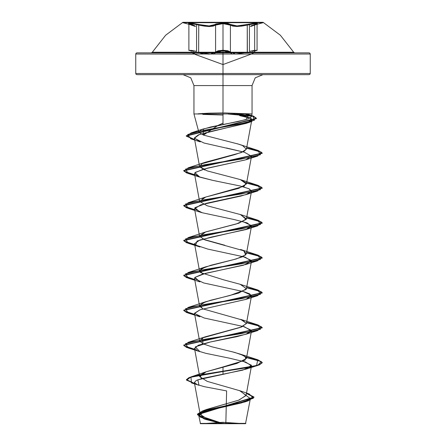 <?xml version="1.0" encoding="UTF-8"?>
<svg xmlns="http://www.w3.org/2000/svg" width="446" height="446" viewBox="0 0 446 446"><rect width="100%" height="100%" fill="white"/><g stroke="black" fill="none" stroke-linecap="round" stroke-linejoin="round"><path stroke-width="0.67" d="M189.561 23.075L188.558 23.465L189.556 23.075L193.675 23.465L204.112 25.539L209.035 25.94L212.898 25.539L216.081 23.922L223 23.075L223 22.679L182.916 22.679L223 22.679L223 22.3L182.916 22.3L223 22.3L223 52.26L293.691 52.26L255.012 52.26M188.558 23.465L195.053 25.935L188.558 23.465M191.295 52.26L152.309 52.26L223 52.26L223 22.3L263.084 22.3L223 22.3L223 22.679L263.084 22.679L182.916 22.679L223 22.679L223 23.075L230.972 24.508L230.437 25.076L227.778 24.034L223.011 23.644L223.011 50.247L227.794 50.716L230.437 51.953L230.437 25.076L232.7 26.102L236.754 26.504L241.916 26.102L247.262 25.076L247.385 52.26M229.684 52.26L229.907 52.511L230.437 51.953L230.437 25.076L230.972 24.508L236.971 25.935L256.433 23.075L254.683 25.082L256.991 24.034L251.594 26.108L254.683 25.082L254.683 51.959L254.053 52.26L254.683 51.959L254.683 25.082L257.08 23.883L253.724 23.822L249.448 24.552L249.448 51.329L256.561 50.27M244.536 52.84L235.549 54.083L230.437 51.953L223.011 50.247L223.011 23.644L218.233 24.034L215.58 25.082L209.252 26.509L198.738 25.082L198.615 52.26L198.738 25.082L196.547 24.552L196.547 51.335L191.183 50.32L188.909 50.526L188.909 23.883L195.487 26.504L191.301 25.076L189.556 23.075L199.016 24.513L198.738 25.082L204.09 26.108L209.252 26.509L213.316 26.108L215.58 25.082L215.58 51.959L210.473 54.094L201.447 52.84M230.181 52.84L229.01 51.814L227.449 51.268L223 50.799L223 54.016L135.74 54.016L223 54.016L223 74.655L309.084 74.655L309.914 74.309L310.26 73.479L223 73.479L310.26 73.479L310.26 54.016L223 54.016L310.26 54.016L309.914 53.186L309.084 52.84L223 52.84L223 52.26L223 54.016L223 50.799L218.557 51.273L217.001 51.82L215.836 52.84M193.848 51.273L190.275 50.799M194.718 54.061L135.74 54.016L194.64 54.016L192.237 52.84M213.74 54.066L216.332 52.26M223 54.016L223 52.84L136.916 52.84L138.572 52.84L136.916 52.84L136.086 53.186L135.74 54.016L135.74 73.479L223 73.479L135.74 73.479L223 73.479L135.74 73.479L136.086 74.309L136.916 74.655L223 74.655L223 85.565L193.96 85.565L252.04 85.565L223 85.565L223 113.925L193.977 113.925L252.029 113.925L223.792 112.877M223 423.399L223 422.29L223 423.7L245.506 423.7L200.494 423.7L223 423.7L223 423.399L223 423.7L202.016 423.7L223 423.7L223 422.29L223 423.399L245.83 423.377L223 423.399M223 423.51L245.83 423.377L225.866 423.354L226.312 403.82M223 112.888L223 85.565L223 112.888L208.817 113.2L198.258 113.78L198.169 114.07L202.88 113.468M208.817 113.2L209.168 113.189M223 123.09L217.899 125.482L203.437 135.071L198.894 132.317L201.52 129.647L210.423 127.043L223 124.506L223 85.565L193.96 85.565L252.04 85.565L223 85.565L223 74.655L307.428 74.655M206.046 132.546L203.437 135.071L238.053 143.98L242.446 145.513L246.426 149.142L242.446 145.513L240.584 144.794L257.727 150.347L246.649 147.927L258.167 150.486L262.265 153.045L183.735 170.5L186.573 172.624L194.668 174.748L184.114 171.275L188.279 167.802L241.331 159.071L260.514 154.712L257.727 150.347M202.824 114.405L223 115.04M249.242 393.98L253.361 398.217L240.918 402.459L202.601 410.939L197.545 414.078L200.555 417.222L222.783 423.499L205.277 418.972L197.489 414.445L254.025 397.063L246.482 393.171L249.242 393.98L239.591 390.629L246.075 395.334L239.084 400.045L206.682 409.456L200.583 412.974L201.96 416.486L222.861 423.516L207.223 418.956L200.209 414.39L206.119 409.673L238.532 400.24L246.053 395.524L240.065 390.808L207.284 381.375L199.691 376.658L206.097 371.808L236.915 363.434L246.443 358.473L243.912 355.618L234.819 352.446L211.755 346.737L203.086 343.888L199.557 341.028L202.584 337.923L240.349 327.431L246.443 323.567L242.613 320.1L202.869 308.877L199.557 306.123L202.545 303.04L210.629 300.247L229.841 295.52L246.019 289.515L246.443 288.668L240.138 284.247L223.552 279.832L200.499 272.578L199.557 271.218L201.241 268.843L210.702 265.314L233.999 259.539L242.841 256.656L246.443 253.768L243.683 250.791L204.976 239.931L199.557 236.313L205.701 231.948L238.855 223.223L246.443 218.858L240.299 214.498L207.145 205.773L199.557 201.408L205.673 197.06L238.822 188.329L246.443 183.958L240.299 179.593L207.145 170.868L199.557 166.503L202.06 163.665L234.668 154.645L243.862 151.456L246.426 149.142L241.392 152.532L205.411 162.244L202.06 163.665L199.68 166.882L204.915 170.104M190.827 138.829L194.668 139.849L186.272 136.047L256.316 118.614L253.3 116.339L228.274 114.07L251.951 115.954L255.993 117.839L251.533 121.607L204.374 130.215L187.649 134.525L190.827 138.829L200.254 141.867L194.361 137.987L198.42 134.876L212.709 130.99L245.947 123.431L248.299 122.55L251.126 118.346L246.131 116.467L239.619 115.603L251.126 118.346L251.8 119.846L248.299 122.55L199.312 134.541L194.378 138.26L203.922 142.976L244.274 152.17L251.511 156.212L245.495 159.897L206.682 168.326L195.27 172.368L194.506 173.868L198.559 176.677L213.199 180.446L240.344 186.027L248.868 188.708L251.494 191.317L248.422 193.726L240.901 196.073L200.806 204.803L194.506 208.773L202.222 212.764L234.178 219.543L247.095 222.894L251.494 226.228L247.714 228.926L199.931 239.987L194.506 243.678L195.671 245.083L207.858 249.097L245.055 257.125L251.494 261.139L243.505 265.203L205.478 273.337L194.93 277.401L194.506 278.583L203.571 282.942L243.867 291.667L249.715 293.847L251.494 296.027L245.668 299.45L200.165 309.719L194.506 313.488L204.179 318.015L244.414 326.74L251.494 330.943L247.318 333.798L237.099 336.596L210.244 342.043L198.431 345.232L194.506 348.387L197.762 350.879L205.901 353.343L229.534 358.205L245.662 362.029L251.494 365.848L242.797 370.108L202.434 378.437L196.273 380.466L194.361 382.495L197.171 384.597L204.385 386.699L226.613 390.902L225.866 423.354M221.294 423.444L204.636 419.067L198.81 414.786L207.825 410.498L244.832 401.935L250.362 398.674L246.069 395.418L250.373 398.635L241.804 402.833L205.305 411.24L198.749 415.438L205.768 419.441L221.294 423.444L200.215 423.421L221.144 423.399M201.397 378.704L200.07 375.253L206.13 371.797L223 366.963L223 371.2L190.888 376.92L186.623 380.187L194.534 383.46L186.456 379.657L189.115 377.539L196.837 375.426L223 371.2L223 371.49L196.837 375.716L189.115 377.834L186.456 379.947L194.59 383.761L191.535 382.93L190.888 377.21L223 371.49L223 374.372L197.801 379.819L199.05 385.272L191.535 382.93M246.432 393.45L254.025 397.353L197.489 414.735L204.614 419.05L221.038 423.365L222.783 423.499L221.038 423.365L203.867 418.805L197.567 414.306L207.373 409.802L248.338 400.803L254.003 397.124L246.432 393.45M223 113.925L223 124.506L238.013 121.607L248.478 118.792L251.271 116.796L251.143 116.044L245.161 113.925L252.04 113.925L223 113.925M138.572 74.655L230.794 74.655L223 74.655L223 73.479M245.161 113.925L248.695 114.672L246.181 119.589L203.331 128.955L203.437 135.071M237.194 143.735L240.584 144.794M257.721 185.252L246.655 182.815L258.15 185.385L262.265 187.95L183.735 205.4L186.567 207.524L194.668 209.653L184.114 206.175L188.279 202.701L241.342 193.977L260.52 189.611L257.721 185.252L240.589 179.699L246.242 182.949L244.157 186.199L205.416 197.149L202.01 198.593M257.727 220.157L246.655 217.72L258.145 220.285L262.265 222.855L183.735 240.305L186.567 242.429L194.668 244.553L184.114 241.08L188.273 237.612L241.325 228.882L260.514 224.522L257.727 220.157L240.578 214.598L246.203 219.449L236.391 223.97L205.416 232.054L199.546 235.923L203.649 239.413L224.778 245.222M257.721 255.062L246.655 252.626L258.15 255.19L262.265 257.76L183.735 275.21L186.573 277.334L194.668 279.458L184.114 275.985L188.279 272.512L241.342 263.787L260.52 259.421L257.721 255.062L240.589 249.504L243.683 250.791L245.818 254.833L236.402 258.875L205.411 266.959L199.624 270.482L202.924 274M257.721 289.961L246.655 287.531L258.145 290.095L262.265 292.66L183.735 310.115L186.567 312.239L194.668 314.363L184.114 310.89L188.273 307.417L241.331 298.692L260.52 294.327L257.721 289.961L240.578 284.409L246.415 288.768L238.538 293.133L205.422 301.858L199.635 305.371L202.919 308.9M257.727 324.872L246.655 322.43L258.145 325L262.265 327.565L183.735 345.02L186.573 347.144L194.668 349.268L184.114 345.795L188.279 342.322L241.331 333.597L260.514 329.232L257.727 324.872L240.589 319.314L246.465 323.4L241.732 326.924L205.411 336.769L202.584 337.923L202.913 343.805M231.619 351.604L240.589 354.219L246.014 357.146L244.96 360.24L223 366.963L223 371.2L256.634 365.486L257.721 359.771L246.655 357.335L258.15 359.905L262.265 362.475L259.277 364.655L250.763 366.835L223 371.2L223 371.49L250.763 367.125L259.277 364.945L262.265 362.765L258.134 360.19L246.599 357.62L261.323 361.539L257.721 365.464L223 371.49L223 374.372L246.064 369.137L251.421 365.196L243.076 361.254M194.612 139.548L186.383 136.186L191.211 132.83L238.041 124.362L254.555 120.13L252.798 115.893L236.057 113.925L253.518 116.122L256.316 118.324L186.272 135.757L194.612 139.548M194.724 349.569L186.584 347.44L183.735 345.31L262.265 327.86L258.134 325.285L246.599 322.714L261.317 326.634L257.727 330.558L204.675 339.283L185.486 343.643L188.273 348.008L194.724 349.569M194.724 314.664L186.584 312.535L183.735 310.405L262.265 292.955L258.134 290.379L246.599 287.809L261.323 291.734L257.721 295.653L204.658 304.378L185.48 308.743L188.279 313.103L194.724 314.664M194.724 279.759L186.584 277.635L183.735 275.505L262.265 258.05L258.134 255.48L246.599 252.904L261.317 256.824L257.727 260.748L204.669 269.473L185.48 273.838L188.279 278.204L194.724 279.759M194.724 244.86L186.584 242.73L183.735 240.595L262.265 223.145L258.128 220.575L246.599 217.999L261.317 221.924L257.721 225.843L204.669 234.568L185.486 238.933L188.273 243.293L194.724 244.86M194.724 209.955L186.584 207.825L183.735 205.695L262.265 188.24L258.134 185.67L246.599 183.094L261.323 187.019L257.727 190.938L204.664 199.669L185.48 204.028L188.279 208.394L194.724 209.955M194.724 175.049L186.584 172.92L183.735 170.79L262.265 153.335L258.156 150.77L246.599 148.206L261.328 152.119L257.727 156.033L204.675 164.758L185.486 169.123L188.273 173.488L194.724 175.049M228.274 114.07L228.274 113.78M188.273 348.008L199.936 351.682L195.298 346.865L210.244 342.043L246.053 334.238L251.416 330.296L243.07 326.355M188.279 313.103L199.942 316.783L194.489 313.254L200.165 309.719L246.069 299.327L251.421 295.386L243.087 291.45M188.279 278.204L199.942 281.878L194.93 277.401L202.35 274.156L246.058 264.422L251.421 260.486L243.081 256.545M188.273 243.293L199.942 246.972L195.671 245.083L197.082 241.091L211.003 237.166L246.058 229.523L251.399 225.542L243.076 221.64M202.222 212.764L199.936 212.067L194.835 207.702L206.236 203.337L246.064 194.612L251.505 191.222L249.414 188.981L243.081 186.74M217.135 181.243L213.545 180.519M213.199 180.446L199.942 177.162L194.885 172.736L203.538 169.118L246.053 159.713L251.511 156.212L244.274 152.17L226.323 147.938M223.792 114.07L223.792 113.78M223 423.7L200.494 423.7L223 423.7M307.428 52.84L138.572 52.84M250.485 26.509L250.825 25.974L257.18 23.599L254.683 25.082L254.9 24.524L250.925 25.94L254.939 24.513L254.683 25.082L250.485 26.509L254.683 25.082L254.9 24.524L250.925 25.94L263.084 22.679L263.084 22.3L182.916 22.3L165.622 35.245L152.309 52.26L293.691 52.26L294.706 52.84L223 52.84L293.329 52.84M216.109 52.511L215.58 51.959L216.109 52.511L223 50.799L229.907 52.511L232.271 54.055M253.757 52.84L251.265 54.066M255.725 50.799L252.157 51.268M199.407 52.84L203.772 54.016M189.439 50.27L196.547 51.335L196.547 24.552L198.738 25.082L199.016 24.513L209.035 25.94L215.039 24.513L215.58 25.082L215.58 51.959L218.222 50.716L223.011 50.247L215.58 51.959L214.66 52.84M231.363 52.84L230.437 51.953L229.907 52.511M255.028 52.26L254.694 52.26M256.439 23.075L257.437 23.465L256.578 23.922L257.437 23.465L256.433 23.075L252.319 23.465L241.894 25.533L236.971 25.935L233.113 25.533L228.118 23.465L223 23.075L215.039 24.513L215.58 25.082L223.011 23.644L236.754 26.504L247.262 25.076L246.984 24.508L247.262 25.076L254.828 23.705L257.08 23.883L257.08 50.532L254.817 50.32L249.448 51.329L249.448 24.552L247.262 25.076L247.262 51.953M195.878 54.685L223 64.553L251.354 54.016M191.301 51.953L191.942 52.26L191.301 51.953M195.303 54.016L194.361 53.498M196.547 24.552L188.814 23.599L191.083 24.519L191.301 25.076L188.909 23.878L191.161 23.705L196.547 24.552M213.35 53.509L211.159 54.016M209.269 54.139L207.15 54.016M188.586 23.181L195.053 25.935L191.044 24.508L191.301 25.076L195.487 26.504L188.909 23.878M256.578 23.922L254.939 24.513L256.578 23.922M257.08 23.878L254.939 24.513M195.487 26.504L195.153 25.968L191.083 24.519L195.053 25.935L182.916 22.679L182.916 22.3M263.084 22.3L280.378 35.245L293.691 52.26M152.309 52.26L151.294 52.84M243.984 423.7L223.011 422.29L202.016 423.7M250.373 398.635L245.506 423.7M198.866 132.222L193.96 113.925L193.96 85.565L190.765 77.849L183.05 74.655M262.95 74.655L255.235 77.849L252.04 85.565L252.04 113.925L251.271 116.796M200.209 414.39L194.361 382.495M246.053 395.524L251.494 365.848M199.691 376.658L194.506 348.387M246.443 358.473L251.494 330.943M199.557 341.028L194.506 313.488M246.443 323.567L251.494 296.027M199.557 306.123L194.506 278.583M246.443 288.668L251.494 261.139M199.557 271.218L194.506 243.678M246.443 253.768L251.494 226.228M199.557 236.313L194.506 208.773M246.443 218.858L251.494 191.317M199.557 201.408L194.506 173.868M246.443 183.958L251.494 156.418M199.557 166.503L194.378 138.26M246.443 149.053L251.8 119.846M198.749 415.438L200.494 423.7M206.682 409.456L202.601 410.939M206.13 371.797L190.888 376.92M197.489 414.445L197.489 414.735M254.025 397.063L254.025 397.353M186.456 379.657L186.456 379.947M244.832 401.935L248.338 400.803M204.636 419.067L203.867 418.805M248.695 114.672L252.798 115.893M203.331 128.955L191.211 132.83M205.411 162.244L188.279 167.802M205.416 197.149L188.279 202.701M205.416 232.054L188.273 237.612M205.411 266.959L188.279 272.512M205.422 301.858L188.273 307.417M205.411 336.769L188.279 342.322M240.589 354.219L257.721 359.771M262.265 362.765L262.265 362.475M183.735 345.31L183.735 345.02M262.265 327.86L262.265 327.565M183.735 310.405L183.735 310.115M262.265 292.955L262.265 292.66M183.735 275.505L183.735 275.21M262.265 258.05L262.265 257.76M183.735 240.595L183.735 240.305M262.265 223.145L262.265 222.855M183.735 205.695L183.735 205.4M262.265 188.24L262.265 187.95M183.735 170.79L183.735 170.5M262.265 153.335L262.265 153.045M186.272 136.047L186.272 135.757M256.316 118.614L256.316 118.324M246.064 369.137L257.721 365.464M246.053 334.238L257.727 330.558M246.069 299.327L257.721 295.653M246.058 264.422L257.727 260.748M246.058 229.523L257.721 225.843M199.936 212.067L188.279 208.394M246.064 194.612L257.727 190.938M199.942 177.162L188.273 173.488M246.053 159.713L257.727 156.033M245.947 123.431L251.533 121.607M251.449 54.016L253.824 52.84M251.371 54.016L253.768 52.84M195.788 54.646L194.623 54.016M194.545 54.016L192.17 52.84M191.083 24.519L195.114 25.957L189.338 23.677M185.854 22.3L185.458 22.3"/></g></svg>
